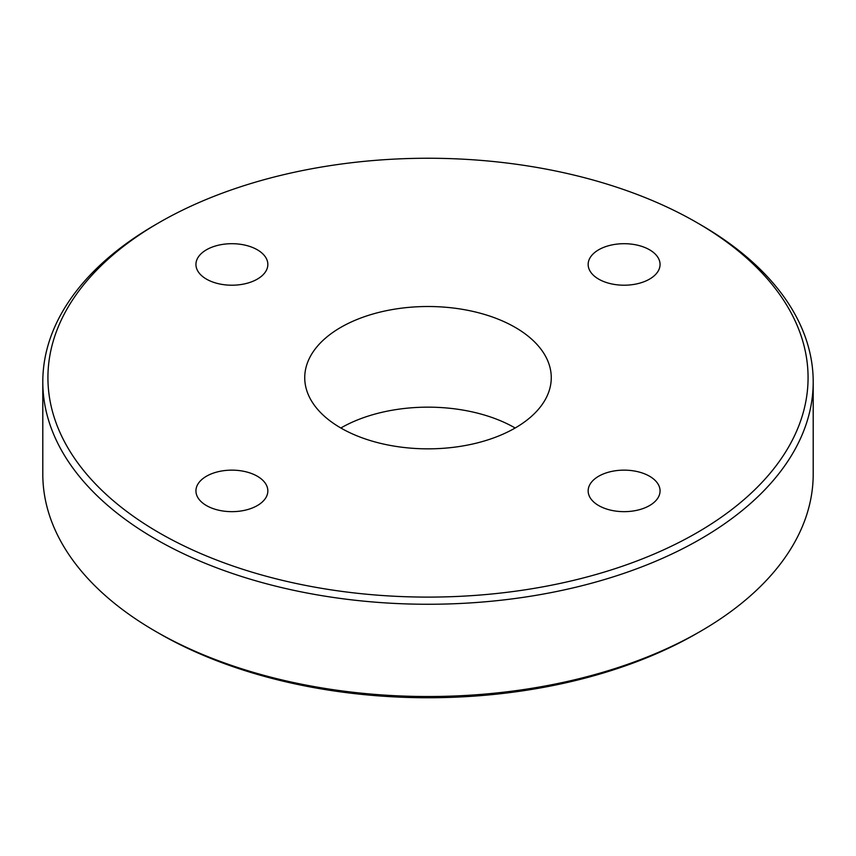 <?xml version="1.0" encoding="UTF-8"?>
<svg xmlns="http://www.w3.org/2000/svg" width="856" height="856" viewBox="0 0 856 856"><rect width="100%" height="100%" fill="white"/><g stroke="black" fill="none" stroke-linecap="round" stroke-linejoin="round"><path stroke-width="1.28" d="M159.259 532.839A380.064 219.425 0 0 0 696.741 532.839A380.064 219.425 0 0 0 696.752 222.517A380.064 219.425 0 0 0 696.741 222.517L700.379 224.614A385.2 222.389 180 0 1 813.2 381.872A385.2 222.389 180 0 1 575.414 587.334A385.2 222.389 180 0 1 155.621 539.13A385.2 222.389 180 0 1 42.8 381.872A385.2 222.389 180 0 1 155.621 224.614L159.248 222.517A380.064 219.425 0 0 0 159.259 532.839M700.379 631.386L696.752 633.483A380.064 219.425 180 0 1 159.259 633.483L155.621 631.386A385.2 222.389 0 0 0 700.379 631.386A385.2 222.389 0 0 0 813.2 474.128L813.2 381.872M206.467 505.575A35.952 20.758 180 0 1 195.938 490.905A35.952 20.758 180 0 1 218.13 471.72A35.952 20.758 180 0 1 257.314 476.225A35.952 20.758 180 0 1 267.842 490.905A35.952 20.758 180 0 1 245.651 510.08A35.952 20.758 180 0 1 206.467 505.575M206.467 279.131A35.952 20.758 180 0 1 195.938 264.451A35.952 20.758 180 0 1 218.13 245.276A35.952 20.758 180 0 1 257.314 249.781A35.952 20.758 180 0 1 267.842 264.451A35.952 20.758 180 0 1 245.651 283.625A35.952 20.758 180 0 1 206.467 279.131M598.686 279.131A35.952 20.758 180 0 1 588.158 264.451A35.952 20.758 180 0 1 610.349 245.276A35.952 20.758 180 0 1 649.533 249.781A35.952 20.758 180 0 1 660.062 264.451A35.952 20.758 180 0 1 637.87 283.625A35.952 20.758 180 0 1 598.686 279.131M598.686 505.575A35.952 20.758 180 0 1 588.158 490.905A35.952 20.758 180 0 1 610.349 471.72A35.952 20.758 180 0 1 649.533 476.225A35.952 20.758 180 0 1 660.062 490.905A35.952 20.758 180 0 1 637.87 510.08A35.952 20.758 180 0 1 598.686 505.575M340.838 428A123.264 71.166 180 0 1 304.736 377.678A123.264 71.166 180 0 1 380.824 311.926A123.264 71.166 180 0 1 515.162 327.356A123.264 71.166 180 0 1 551.264 377.678A123.264 71.166 180 0 1 475.176 443.429A123.264 71.166 180 0 1 340.838 428A123.264 71.166 0 0 1 515.162 428M42.8 381.872L42.8 474.128A385.2 222.389 0 0 0 155.621 631.386L159.248 633.483A380.064 219.425 180 0 1 159.248 633.483A380.064 219.425 180 0 1 159.248 633.472M700.379 224.614L696.752 222.517A380.064 219.425 0 0 0 159.248 222.517"/></g></svg>
